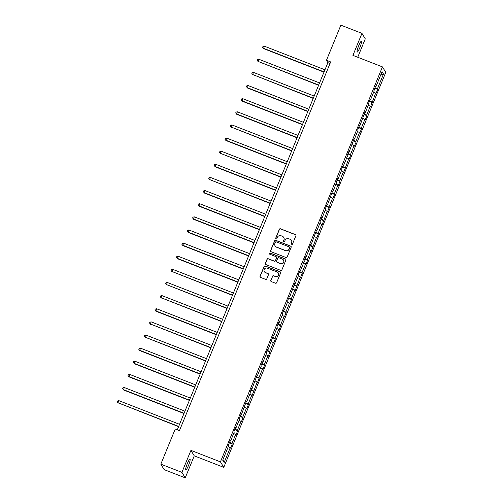 <?xml version="1.0" encoding="UTF-8"?>
<svg xmlns="http://www.w3.org/2000/svg" width="503" height="503" viewBox="0 0 503 503"><rect width="100%" height="100%" fill="white"/><g stroke="black" fill="none" stroke-linecap="round" stroke-linejoin="round"><path stroke-width="0.75" d="M291.47 244.873A0.629 0.616 -31.3 0 0 292.287 244.521L295.89 235.744A0.899 0.88 -31.3 0 0 295.399 234.593L280.498 228.783A0.899 0.88 -31.3 0 0 279.335 229.286L275.732 238.07A0.629 0.616 -31.3 0 0 276.078 238.868A0.629 0.616 -31.3 0 0 276.895 238.516L277.36 237.385A2.873 2.823 -31.3 0 1 281.089 235.769L282.334 236.253A2.873 2.823 -31.3 0 1 283.899 239.931L283.434 241.069A0.629 0.616 -31.3 0 0 283.774 241.874A0.629 0.616 -31.3 0 0 284.591 241.522L285.056 240.384A2.873 2.823 -31.3 0 1 288.791 238.774L290.03 239.258A2.873 2.823 -31.3 0 1 291.595 242.93L291.13 244.068A0.629 0.616 -31.3 0 0 291.47 244.873M188.455 465.539A5.86 0.887 111.3 0 0 190.008 459.132A5.86 0.887 111.3 0 0 187.305 463.647A5.86 0.887 111.3 0 0 185.752 470.054A5.86 0.887 111.3 0 0 188.455 465.539M359.878 47.571A5.86 0.887 111.3 0 0 361.431 41.164A5.86 0.887 111.3 0 0 358.727 45.679A5.86 0.887 111.3 0 0 357.174 52.086A5.86 0.887 111.3 0 0 359.878 47.571M270.79 280.435A0.899 0.88 -31.3 0 0 271.28 281.586L275.462 283.214A0.899 0.88 -31.3 0 0 276.625 282.711L280.624 272.959A0.899 0.88 -31.3 0 0 280.133 271.809L265.238 266.005A0.899 0.88 -31.3 0 0 264.069 266.508L260.07 276.254A0.899 0.88 -31.3 0 0 260.56 277.404L265.609 279.372A0.899 0.88 -31.3 0 0 266.779 278.869L268.489 274.695A0.899 0.88 -31.3 0 0 267.998 273.55L265.496 272.569A2.402 2.358 -31.3 0 1 264.591 268.841A2.402 2.358 -31.3 0 1 267.307 268.149L277.115 271.978A2.402 2.358 -31.3 0 1 278.021 275.707A2.402 2.358 -31.3 0 1 275.304 276.399L273.67 275.757A0.899 0.88 -31.3 0 0 272.5 276.26L270.878 280.58A0.899 0.88 -31.3 0 0 270.897 281.296M190.926 450.367L181.904 472.374L160.822 464.156L164.148 469.632L185.23 477.85L194.259 455.844L223.772 467.35L220.44 461.873L190.926 450.367L194.259 455.844M357.727 57.254L365.279 38.844L361.953 33.368L352.924 55.38L382.437 66.886L220.44 461.873M361.953 33.368L340.871 25.15L326.46 60.291L327.887 62.636L177.289 429.82M160.822 464.156L175.233 429.021L179.445 430.662L330.672 61.932L326.46 60.291M286 257.517A0.899 0.88 -31.3 0 0 287.163 257.014L291.162 247.269A0.899 0.88 -31.3 0 0 290.671 246.118L275.776 240.308A0.899 0.88 -31.3 0 0 274.607 240.811L270.608 250.563A0.899 0.88 -31.3 0 0 271.098 251.714L286 257.517M285.893 260.114L281.894 269.86A0.899 0.88 -31.3 0 1 280.731 270.369L265.829 264.559A0.899 0.88 -31.3 0 1 265.339 263.409L267.049 259.234A0.899 0.88 -31.3 0 1 268.218 258.731L274.261 261.088A0.899 0.88 -31.3 0 0 275.43 260.585L276.562 257.819A0.899 0.88 -31.3 0 0 276.072 256.668L269.784 254.216A0.629 0.616 -31.3 0 1 269.545 253.242A0.629 0.616 -31.3 0 1 270.256 253.059L285.402 258.963A0.899 0.88 -31.3 0 1 285.893 260.114M181.904 472.374L185.23 477.85M222.722 460.201L228.834 445.306L228.532 444.809L230.261 440.603L230.563 441.093L234.222 432.171L233.92 431.681L235.643 427.468L235.945 427.965L239.604 419.043L239.302 418.546L241.031 414.34L241.333 414.837L246.413 401.212L246.715 401.708L250.375 392.786L250.073 392.29L251.802 388.083L252.104 388.574L257.184 374.949L257.486 375.445L261.145 366.524L260.843 366.027L262.572 361.82L262.868 362.317L266.527 353.395L266.225 352.899L267.954 348.692L268.256 349.189L273.336 335.564L273.638 336.054L277.298 327.132L276.996 326.642L278.725 322.429L279.027 322.926L282.686 314.004L282.384 313.507L284.107 309.301L284.409 309.798L288.068 300.876L287.766 300.379L289.495 296.173L289.797 296.669L294.877 283.044L295.179 283.535L298.839 274.613L298.537 274.122L300.266 269.91L300.568 270.407L304.227 261.485L303.925 260.988L305.648 256.781L305.95 257.278L309.609 248.356L309.307 247.86L311.036 243.653L311.332 244.15L316.418 230.525L316.72 231.015L320.38 222.1L320.078 221.603L321.801 217.39L322.102 217.887L325.762 208.965L325.46 208.468L327.189 204.262L327.491 204.759L332.571 191.134L332.873 191.63L336.532 182.708L336.23 182.212L337.959 178.005L338.261 178.496L341.921 169.58L341.619 169.083L343.342 164.871L343.643 165.368L347.303 156.446L347.001 155.949L348.73 151.743L349.032 152.239L354.112 138.614L354.414 139.111L358.073 130.189L357.771 129.692L359.5 125.486L359.802 125.983L364.882 112.351L365.184 112.848L368.844 103.926L368.542 103.436L370.271 99.223L370.566 99.72L374.226 90.798L373.924 90.301L375.653 86.095L375.955 86.591L382.066 71.69L383.487 74.029L377.376 88.93L377.678 89.421L375.948 93.633L375.647 93.137L370.566 106.762L370.265 106.265L366.605 115.187L366.907 115.684L365.178 119.89L364.882 119.393L361.223 128.315L361.525 128.812L359.796 133.018L359.494 132.528L355.835 141.45L356.137 141.94L354.414 146.153L354.112 145.656L350.453 154.578L350.754 155.075L349.025 159.281L348.724 158.785L343.643 172.41L343.342 171.913L339.682 180.835L339.984 181.332L338.255 185.538L337.953 185.047L334.294 193.963L334.596 194.46L332.873 198.672L332.571 198.176L328.912 207.098L329.214 207.594L327.484 211.801L327.183 211.304L322.102 224.929L321.801 224.432L318.141 233.354L318.443 233.851L316.714 238.057L316.412 237.567L311.332 251.192L311.03 250.695L307.371 259.617L307.673 260.114L305.943 264.32L305.648 263.824L301.989 272.745L302.29 273.242L300.561 277.449L300.26 276.952L295.179 290.577L294.877 290.08L291.218 299.002L291.52 299.499L289.791 303.711L289.489 303.215L285.83 312.137L286.132 312.627L284.409 316.84L284.107 316.343L280.448 325.265L280.749 325.762L279.02 329.968L278.719 329.471L275.059 338.393L275.361 338.89L273.638 343.096L273.336 342.6L269.677 351.522L269.979 352.018L268.25 356.231L267.948 355.734L264.289 364.656L264.591 365.147L262.868 369.359L262.566 368.862L258.907 377.784L259.208 378.281L257.479 382.487L257.184 381.991L252.097 395.616L251.796 395.119L248.136 404.041L248.438 404.538L246.715 408.744L246.413 408.254L242.754 417.176L243.056 417.666L241.327 421.879L241.025 421.382L237.366 430.304L237.668 430.801L235.945 435.007L235.643 434.51L231.984 443.432L232.285 443.929L230.556 448.135L230.255 447.639L224.149 462.54L222.722 460.201M223.772 467.35L385.77 72.357L382.437 66.886M229.594 442.212L231.984 443.432M233.675 433.504L235.643 434.51M230.104 440.986L230.563 441.093M234.983 429.084L237.366 430.304M239.057 420.376L241.025 421.382M235.486 427.858L235.945 427.965M240.365 415.956L242.754 417.176M244.445 407.248L246.413 408.254M240.874 414.724L241.333 414.837M245.753 402.828L248.136 404.041M249.828 394.119L251.796 395.119M246.256 401.595L246.715 401.708M251.135 389.693L253.525 390.913M255.216 380.985L257.184 381.991M251.638 388.467L252.104 388.574M256.524 376.565L258.907 377.784M260.598 367.856L262.566 368.862M257.027 375.339L257.486 375.445M261.906 363.436L264.289 364.656M265.98 354.728L267.948 355.734M262.409 362.204L262.868 362.317M267.294 350.308L269.677 351.522M271.369 341.6L273.336 342.6M267.797 349.076L268.256 349.189M272.676 337.173L275.059 338.393M276.751 328.465L278.719 329.471M273.179 335.947L273.638 336.054M278.065 324.045L280.448 325.265M282.139 315.337L284.107 316.343M278.568 322.819L279.027 322.926M283.447 310.917L285.83 312.137M287.521 302.209L289.489 303.215M283.95 309.685L284.409 309.798M288.829 297.789L291.218 299.002M292.909 289.08L294.877 290.08M289.338 296.556L289.797 296.669M294.217 284.654L296.6 285.874M298.292 275.946L300.26 276.952M294.72 283.428L295.179 283.535M299.599 271.526L301.989 272.745M303.68 262.817L305.648 263.824M300.109 270.3L300.568 270.407M304.988 258.397L307.371 259.617M309.062 249.689L311.03 250.695M305.491 257.165L305.95 257.278M310.37 245.269L312.759 246.483M314.45 236.561L316.412 237.567M310.873 244.037L311.332 244.15M315.758 232.135L318.141 233.354M319.833 223.426L321.801 224.432M316.261 230.908L316.72 231.015M321.14 219.006L323.523 220.226M325.215 210.298L327.183 211.304M321.643 217.78L322.102 217.887M326.529 205.878L328.912 207.098M330.603 197.17L332.571 198.176M327.032 204.646L327.491 204.759M331.911 192.75L334.294 193.963M335.985 184.041L337.953 185.047M332.414 191.517L332.873 191.63M337.293 179.615L339.682 180.835M341.374 170.907L343.342 171.913M337.802 178.389L338.261 178.496M342.681 166.487L345.064 167.706M346.756 157.779L348.724 158.785M343.184 165.261L343.643 165.368M348.063 153.358L350.453 154.578M352.144 144.65L354.112 145.656M348.573 152.126L349.032 152.239M353.452 140.23L355.835 141.45M357.526 131.522L359.494 132.528M353.955 138.998L354.414 139.111M358.834 127.102L361.223 128.315M362.915 118.387L364.882 119.393M359.337 125.869L359.802 125.983M364.222 113.967L366.605 115.187M368.297 105.259L370.265 106.265M364.725 112.741L365.184 112.848M369.604 100.839L371.987 102.059M373.679 92.131L375.647 93.137M370.107 99.607L370.566 99.72M374.993 87.711L377.376 88.93M383.487 74.029L380.79 74.802M330.043 63.472L327.887 62.636M375.496 86.478L375.955 86.591M228.287 446.639L230.255 447.639M224.149 462.54L222.904 459.761M374.754 88.283L377.678 89.421M369.372 101.411L372.289 102.555M363.983 114.546L366.907 115.684M358.601 127.674L361.525 128.812M353.213 140.802L356.137 141.94M347.831 153.931L350.754 155.075M342.442 167.065L345.366 168.203M337.06 180.193L339.984 181.332M331.678 193.322L334.596 194.46M326.29 206.45L329.214 207.594M320.908 219.585L323.825 220.723M315.519 232.713L318.443 233.851M310.137 245.841L313.055 246.979M304.749 258.97L307.673 260.114M299.367 272.104L302.29 273.242M293.978 285.232L296.902 286.37M288.596 298.361L291.52 299.499M283.208 311.489L286.132 312.627M277.826 324.624L280.749 325.762M272.444 337.752L275.361 338.89M267.055 350.88L269.979 352.018M261.673 364.009L264.591 365.147M256.285 377.143L259.208 378.281M250.903 390.271L253.82 391.409M245.514 403.4L248.438 404.538M240.132 416.528L243.056 417.666M234.744 429.663L237.668 430.801M229.362 442.791L232.285 443.929M291.224 244.691A0.629 0.616 -31.3 0 1 291.218 244.219L291.683 243.081A2.873 2.823 -31.3 0 0 291.451 240.478M283.749 237.479A2.873 2.823 -31.3 0 1 283.988 240.082L283.522 241.214A0.629 0.616 -31.3 0 0 283.522 241.691M295.871 235.027A0.899 0.88 -31.3 0 0 295.487 234.744L280.592 228.934A0.899 0.88 -31.3 0 0 279.423 229.437L275.826 238.215A0.629 0.616 -31.3 0 0 275.826 238.692M291.143 246.552A0.899 0.88 -31.3 0 0 290.765 246.269L275.864 240.459A0.899 0.88 -31.3 0 0 274.695 240.962L270.702 250.708A0.899 0.88 -31.3 0 0 270.721 251.425M289.627 247.728A0.629 0.616 -31.3 0 0 289.288 246.923L276.21 241.824A0.629 0.616 -31.3 0 0 275.393 242.176L274.902 243.37A2.873 2.823 -31.3 0 0 276.468 247.048L285.408 250.532A2.873 2.823 -31.3 0 0 289.137 248.922L289.722 247.872A0.629 0.616 -31.3 0 0 289.627 247.25M275.141 245.973A2.873 2.823 -31.3 0 0 276.556 247.199L276.468 247.048M289.722 247.872L289.231 249.073A2.873 2.823 -31.3 0 1 285.497 250.683L276.556 247.199M276.543 257.102A0.899 0.88 -31.3 0 1 276.65 257.964L275.518 260.736A0.899 0.88 -31.3 0 1 274.349 261.239L268.306 258.882A0.899 0.88 -31.3 0 0 267.143 259.385L265.433 263.559A0.899 0.88 -31.3 0 0 265.452 264.27M285.874 259.403A0.899 0.88 -31.3 0 0 285.497 259.114L270.35 253.21A0.629 0.616 -31.3 0 0 269.533 254.034M280.529 263.534A2.402 2.358 -31.3 0 0 283.491 260.076A2.402 2.358 -31.3 0 0 282.34 259.114L278.888 257.769A0.899 0.88 -31.3 0 0 277.719 258.272L276.587 261.038A0.899 0.88 -31.3 0 0 277.078 262.189L280.617 263.679A2.402 2.358 -31.3 0 0 283.535 260.152M276.694 261.9A0.899 0.88 -31.3 0 0 277.166 262.333L277.078 262.189M280.617 263.679L277.166 262.333M278.31 273.01A2.402 2.358 -31.3 0 1 275.393 276.543L273.758 275.908A0.899 0.88 -31.3 0 0 272.595 276.411L270.878 280.58M264.396 271.683A2.402 2.358 -31.3 0 0 265.584 272.72L265.496 272.569M268.47 273.984A0.899 0.88 -31.3 0 0 268.086 273.695L265.584 272.72M280.605 272.249A0.899 0.88 -31.3 0 0 280.228 271.96L265.326 266.15A0.899 0.88 -31.3 0 0 264.163 266.653L260.164 276.405A0.899 0.88 -31.3 0 0 260.183 277.115M324.944 69.804L264.257 46.144L263.622 48.621L323.982 72.149M263.622 48.621L262.623 47.301L263.396 48.25L324.083 71.91M262.623 47.301L262.968 46.458L264.257 46.144M319.556 82.932L258.875 59.272L258.008 61.379L318.594 85.284M258.234 61.75L257.24 60.429L258.008 61.379L318.695 85.038M257.24 60.429L257.586 59.587L258.875 59.272M314.174 96.06L253.487 72.407L252.625 74.507L313.212 98.412M252.852 74.878L251.858 73.564L252.625 74.507L313.312 98.167M251.858 73.564L252.198 72.721L253.487 72.407M308.792 109.195L248.105 85.535L247.463 88.006L307.823 111.54M247.463 88.006L246.47 86.692L247.243 87.641L307.924 111.295M246.47 86.692L246.816 85.85L248.105 85.535M303.403 122.323L242.716 98.663L242.081 101.141L302.441 124.669M242.081 101.141L241.088 99.82L241.855 100.77L302.542 124.43M241.088 99.82L241.434 98.978L242.716 98.663M298.021 135.452L237.334 111.792L236.693 114.269L297.059 137.797M236.693 114.269L235.7 112.949L236.473 113.898L297.154 137.558M235.7 112.949L236.045 112.106L237.334 111.792M292.633 148.58L231.946 124.926L231.084 127.026L291.671 150.931M231.311 127.397L230.317 126.083L231.084 127.026L291.771 150.686M230.317 126.083L230.663 125.241L231.946 124.926M287.251 161.714L226.564 138.055L225.929 140.526L286.289 164.06M225.929 140.526L224.929 139.212L225.702 140.161L286.389 163.815M224.929 139.212L225.275 138.369L226.564 138.055M281.862 174.843L221.182 151.183L220.314 153.289L280.9 177.188M220.54 153.66L219.547 152.34L220.314 153.289L281.001 176.949M219.547 152.34L219.893 151.497L221.182 151.183M276.48 187.971L215.793 164.311L215.158 166.789L275.518 190.316M215.158 166.789L214.159 165.468L214.932 166.418L275.619 190.077M214.159 165.468L214.504 164.626L215.793 164.311M271.092 201.099L210.411 177.446L209.544 179.546L270.13 203.451M209.77 179.917L208.776 178.603L209.544 179.546L270.23 203.206M208.776 178.603L209.122 177.76L210.411 177.446M265.71 214.234L205.023 190.574L204.388 193.045L264.748 216.579M204.388 193.045L203.394 191.731L204.161 192.68L264.848 216.334M203.394 191.731L203.734 190.889L205.023 190.574M260.328 227.362L199.641 203.702L198.999 206.18L259.359 229.708M198.999 206.18L198.006 204.859L198.779 205.809L259.46 229.462M198.006 204.859L198.352 204.017L199.641 203.702M254.939 240.491L194.252 216.831L193.617 219.308L253.977 242.836M193.617 219.308L192.624 217.988L193.391 218.937L254.078 242.597M192.624 217.988L192.97 217.145L194.252 216.831M249.557 253.619L188.87 229.965L188.229 232.436L248.589 255.97M188.229 232.436L187.235 231.122L188.009 232.065L248.689 255.725M187.235 231.122L187.581 230.28L188.87 229.965M244.169 266.753L183.482 243.094L182.847 245.565L243.207 269.099M182.847 245.565L181.853 244.251L182.62 245.194L243.307 268.854M181.853 244.251L182.199 243.408L183.482 243.094M238.787 279.882L178.1 256.222L177.458 258.699L237.825 282.227M177.458 258.699L176.465 257.379L177.238 258.328L237.919 281.982M176.465 257.379L176.811 256.536L178.1 256.222M233.398 293.01L172.718 269.35L171.85 271.457L232.436 295.355M172.076 271.827L171.083 270.507L171.85 271.457L232.537 295.116M171.083 270.507L171.429 269.665L172.718 269.35M228.016 306.138L167.329 282.485L166.468 284.585L227.054 308.49M166.694 284.956L165.694 283.635L166.468 284.585L227.155 308.245M165.694 283.635L166.04 282.799L167.329 282.485M222.628 319.273L161.947 295.613L161.079 297.713L221.666 321.618M161.306 298.084L160.312 296.77L161.079 297.713L221.766 321.373M160.312 296.77L160.658 295.927L161.947 295.613M217.246 332.401L156.559 308.741L155.924 311.219L216.284 334.747M155.924 311.219L154.924 309.898L155.697 310.848L216.384 334.501M154.924 309.898L155.27 309.056L156.559 308.741M211.857 345.53L151.177 321.87L150.309 323.976L210.895 347.875M150.535 324.347L149.542 323.027L150.309 323.976L210.996 347.636M149.542 323.027L149.888 322.184L151.177 321.87M206.475 358.658L145.788 335.004L144.927 337.104L205.513 361.009M145.153 337.475L144.16 336.155L144.927 337.104L205.614 360.764M144.16 336.155L144.499 335.319L145.788 335.004M201.093 371.786L140.406 348.133L139.765 350.604L200.125 374.138M139.765 350.604L138.771 349.289L139.545 350.233L200.225 373.892M138.771 349.289L139.117 348.447L140.406 348.133M195.705 384.921L135.018 361.261L134.383 363.732L194.743 387.266M134.383 363.732L133.389 362.418L134.156 363.367L194.843 387.021M133.389 362.418L133.735 361.575L135.018 361.261M190.323 398.049L129.636 374.389L128.994 376.866L189.361 400.394M128.994 376.866L128.001 375.546L128.774 376.495L189.455 400.155M128.001 375.546L128.347 374.704L129.636 374.389M184.934 411.177L124.247 387.517L123.612 389.995L183.972 413.529M123.612 389.995L122.619 388.674L123.386 389.624L184.073 413.284M122.619 388.674L122.965 387.838L124.247 387.517M179.552 424.306L118.865 400.652L118.004 402.752L178.59 426.657M118.23 403.123L117.23 401.809L118.004 402.752L178.691 426.412M117.23 401.809L117.576 400.966L118.865 400.652"/></g></svg>
